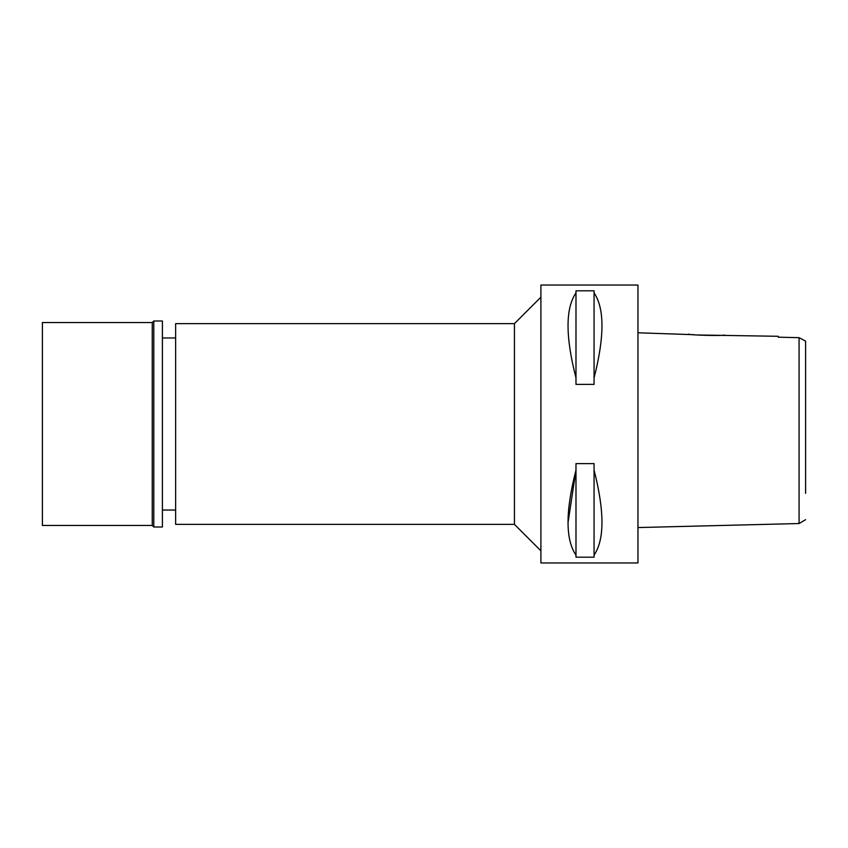 <?xml version="1.0" encoding="UTF-8"?>
<svg xmlns="http://www.w3.org/2000/svg" width="848" height="848" viewBox="0 0 848 848"><rect width="100%" height="100%" fill="white"/><g stroke="black" fill="none" stroke-linecap="round" stroke-linejoin="round"><path stroke-width="1.27" d="M805.6 493.324L805.6 341.15L799.081 337.663L778.252 337.186L778.252 336.296L696.399 334.96M805.6 344.595L805.6 348.337M805.6 350.129L805.6 354.676M795.286 337.578L778.252 337.186L778.252 336.296M799.622 337.96L799.081 337.663L799.081 523.534L805.6 519.676M693.706 334.695L637.961 332.787L637.961 527.562L799.081 523.534M637.961 562.966L637.961 285.034L540.907 285.034L540.907 562.966L637.961 562.966M568.086 522.23L575.983 470.089C565.393 511.386 565.393 539.72 575.983 555.101L575.983 557.2L594.066 557.2L594.066 555.101C604.592 539.667 604.592 511.323 594.066 470.089L594.066 555.101M594.066 377.911L594.066 384.377L575.983 384.377L575.983 377.911C565.393 336.614 565.393 308.28 575.983 292.899L575.983 290.8L594.066 290.8L594.066 292.899C604.592 308.333 604.592 336.677 594.066 377.911L594.066 292.899M575.983 555.101L575.983 463.623L594.066 463.623L594.066 470.089M540.907 297.171L514.439 323.639L175.631 323.639L175.631 524.361L514.439 524.361L514.439 323.639M540.907 550.829L514.439 524.361M175.631 337.97L162.392 337.97M175.631 510.03L162.392 510.03M688.47 334.059C687.304 335.119 725.199 336.126 724.203 334.949M575.983 292.899L575.983 377.911M42.4 322.537L42.4 525.463L152.248 525.463L152.248 322.537L42.4 322.537M153.795 320.989L153.795 527.011L162.392 527.011L162.392 320.989L153.795 320.989L152.248 322.537M153.795 527.011L152.248 525.463"/></g></svg>
